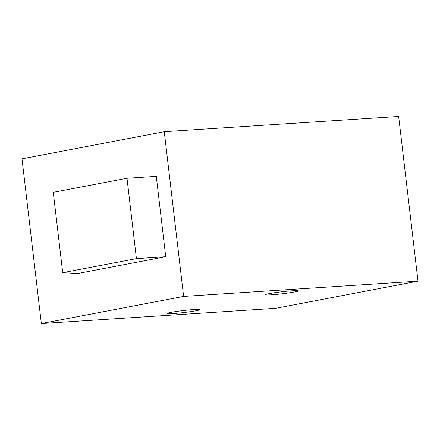 <?xml version="1.0" encoding="UTF-8"?>
<svg xmlns="http://www.w3.org/2000/svg" width="440" height="440" viewBox="0 0 440 440"><rect width="100%" height="100%" fill="white"/><g stroke="black" fill="none" stroke-linecap="round" stroke-linejoin="round"><path stroke-width="0.66" d="M271.304 294.805A16.616 1.012 -6.7 0 1 265.403 294.718A16.616 1.012 -6.7 0 1 274.879 292.677A16.616 1.012 -6.7 0 1 292.512 290.757A16.616 1.012 -6.7 0 1 298.408 290.84A16.616 1.012 -6.7 0 1 288.937 292.881A16.616 1.012 -6.7 0 1 271.304 294.805M173.008 313.561A16.616 1.012 -6.7 0 1 167.107 313.478A16.616 1.012 -6.7 0 1 176.583 311.438A16.616 1.012 -6.7 0 1 194.216 309.513A16.616 1.012 -6.7 0 1 200.112 309.601A16.616 1.012 -6.7 0 1 190.641 311.641A16.616 1.012 -6.7 0 1 173.008 313.561M22 158.846L41.349 323.565L183.623 296.417L164.269 131.697L22 158.846M136.433 258.61L165.732 256.702L156.294 176.352L126.995 178.261L53.273 192.324L62.711 272.673L136.433 258.61L126.995 178.261M165.732 256.702L77.781 273.482L62.711 272.673M164.269 131.697L398.651 116.435L418 281.155L275.732 308.303L41.349 323.565M183.623 296.417L418 281.155"/></g></svg>
